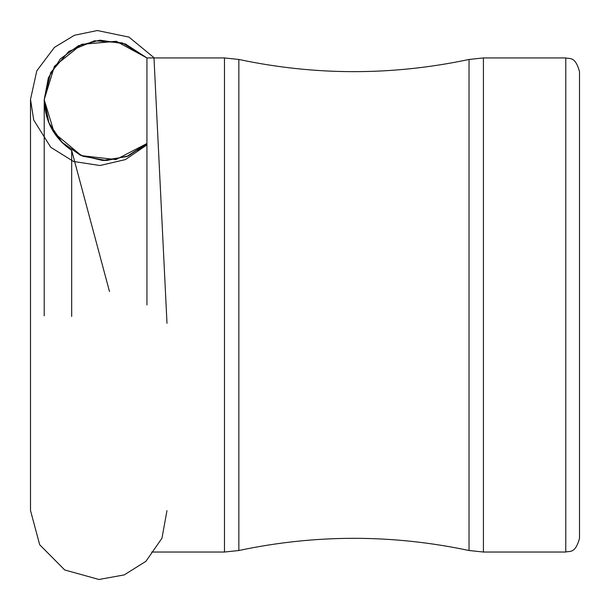 <?xml version="1.0" encoding="UTF-8"?>
<svg xmlns="http://www.w3.org/2000/svg" width="610" height="610" viewBox="0 0 610 610"><rect width="100%" height="100%" fill="white"/><g stroke="black" fill="none" stroke-linecap="round" stroke-linejoin="round"><path stroke-width="0.91" d="M565.775 552.035C569.526 550.723 575.184 554.231 579.5 538.31L579.5 71.66C575.184 55.731 569.526 59.246 565.775 57.935L483.425 57.935L483.425 552.035L565.775 552.035L565.775 57.935M71.675 316.46L71.675 150.403C54.023 138.073 44.873 121.161 44.217 99.666L44.217 315.812L44.217 99.666L44.217 304.985L44.217 99.666L44.217 302.56L44.217 99.666L48.381 77.744L60.314 58.895L78.347 45.765L99.949 40.153L125.385 43.943L146.941 57.935L116.403 41.312L81.58 44.355L54.427 66.269L44.217 99.666L48.655 122.351L61.259 141.733L80.139 155.077L102.625 160.483L126.567 156.633L146.941 143.518L116.014 159.576L81.443 155.657L54.366 133.155L44.217 99.666L49.036 123.266L62.655 143.144L82.884 156.244L106.59 160.529L128.405 155.893L146.941 143.518L127.33 156.335L104.257 160.537L81.26 155.573L61.831 142.321L48.808 122.732L44.217 99.666L50.714 72.567L68.823 51.4L94.565 40.763L122.358 42.891L146.941 57.935L116.251 41.282L81.702 44.301L54.458 66.231L44.217 99.666M146.941 304.985L146.941 57.935L224.465 57.935L238.845 59.46C315.576 75.716 392.306 75.716 469.037 59.46L483.425 57.935M224.465 57.935L224.465 552.035L238.845 550.51C315.576 534.253 392.306 534.253 469.037 550.51L469.037 59.46M238.845 550.51L238.845 59.46M166.972 510.639L161.947 538.249L145.942 561.299L124.204 574.917L98.957 579.477L64.721 569.969L39.696 544.745L30.5 510.501L30.5 99.468L30.508 509.579M146.941 144.898L125.393 159.591L99.994 165.524L73.497 161.459L50.76 147.307L33.725 120.048L30.5 99.468L36.783 70.859L54.374 47.42L74.405 35.281L97.341 30.523L129.007 37.118L153.972 57.66L166.995 323.3M469.037 550.51L483.425 552.035M109.487 291.527L71.675 150.403M137.524 151.074L146.941 143.518M224.465 552.035L151.638 552.035"/></g></svg>
